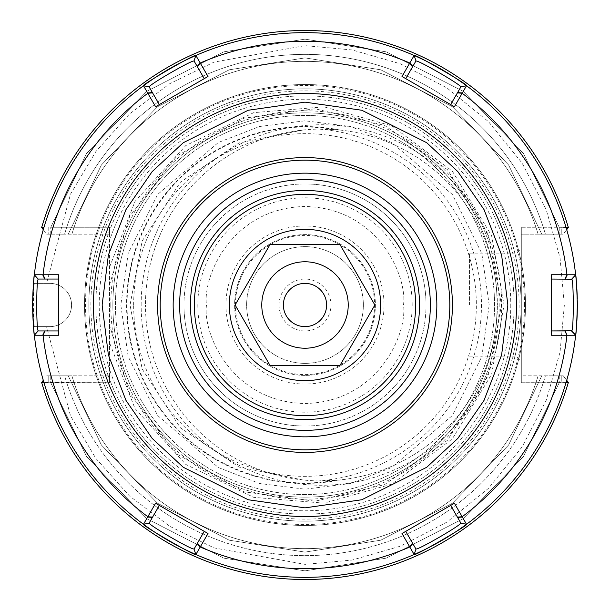 <?xml version="1.0" encoding="UTF-8"?>
<svg xmlns="http://www.w3.org/2000/svg" width="610" height="610" viewBox="0 0 610 610"><rect width="100%" height="100%" fill="white"/><g stroke="black" fill="none" stroke-linecap="round" stroke-linejoin="round"><path stroke-width="0.46" stroke-dasharray="3.05 2.29" d="M305 494.558A189.557 189.557 0 0 1 115.442 305A189.557 189.557 0 0 1 305 115.442A189.557 189.557 0 0 1 494.558 305A189.557 189.557 0 0 1 305 494.558A189.557 189.557 0 0 1 115.442 305A189.557 189.557 0 0 1 305 115.442A189.557 189.557 0 0 1 494.558 305A189.557 189.557 0 0 1 305 494.558M109.556 284.923L109.556 227.263L109.556 325.077L129.663 393.641L177.136 454.175L244.221 491.835L315.05 501.214L384.552 484.645L447.435 440.328L488.48 375.257L501.473 305L488.48 234.743L447.435 169.672L384.552 125.355L315.05 108.786L244.221 118.165L177.136 155.825L129.663 216.359L109.556 284.923L109.556 382.737L109.556 325.077M112.85 305A192.15 192.15 0 0 0 305 497.15A192.15 192.15 0 0 0 497.15 305A192.15 192.15 0 0 1 305 497.15A192.15 192.15 0 0 1 112.85 305A192.15 192.15 0 0 1 305 112.85A192.15 192.15 0 0 1 497.15 305A192.15 192.15 0 0 1 305 497.15A192.15 192.15 0 0 1 112.85 305A192.15 192.15 0 0 1 305 112.85A192.15 192.15 0 0 0 112.85 305A192.15 192.15 0 0 1 305 112.85A192.15 192.15 0 0 1 497.15 305A192.15 192.15 0 0 0 305 112.85A192.15 192.15 0 0 1 497.15 305A192.15 192.15 0 0 0 305 112.85M305 88.862A216.138 216.138 0 0 1 521.138 305A216.138 216.138 0 0 1 305 521.138A216.138 216.138 0 0 1 88.862 305A216.138 216.138 0 0 1 305 88.862A216.138 216.138 0 0 1 521.138 305A216.138 216.138 0 0 1 305 521.138A216.138 216.138 0 0 1 88.862 305A216.138 216.138 0 0 1 305 88.862M305 225.944A79.056 79.056 0 0 0 225.944 305A79.056 79.056 0 0 0 305 384.056A79.056 79.056 0 0 0 384.056 305A79.056 79.056 0 0 0 305 225.944M305 375.379A70.379 70.379 0 0 1 234.621 305A70.379 70.379 0 0 1 305 234.621A70.379 70.379 0 0 1 375.379 305A70.379 70.379 0 0 1 305 375.379A70.379 70.379 0 0 1 234.621 305A70.379 70.379 0 0 1 305 234.621A70.379 70.379 0 0 1 375.379 305A70.379 70.379 0 0 1 305 375.379M305 235.399A69.601 69.601 0 0 0 235.399 305A69.601 69.601 0 0 0 305 374.601A69.601 69.601 0 0 0 374.601 305A69.601 69.601 0 0 0 305 235.399M305 363.362A58.362 58.362 0 0 1 246.638 305A58.362 58.362 0 0 1 305 246.638A58.362 58.362 0 0 1 363.362 305A58.362 58.362 0 0 1 305 363.362A58.362 58.362 0 0 1 246.638 305A58.362 58.362 0 0 1 305 246.638A58.362 58.362 0 0 1 363.362 305A58.362 58.362 0 0 1 305 363.362M521.306 305L521.306 248.804L521.306 305M516.983 305L516.983 253.127L516.983 305M43.958 227.385L41.663 227.522A274.5 274.5 0 0 1 568.337 227.522L559.233 227.263L523.365 153.362L463.135 91.286L386.16 51.835L305 39.147L223.839 51.835L146.865 91.286L86.635 153.362L50.767 227.263L109.556 227.263L109.556 234.179L109.556 227.263L50.767 227.263L86.635 153.362L146.865 91.286L223.839 51.835L305 39.147L386.16 51.835L463.135 91.286L523.365 153.362L559.233 227.263L521.306 227.263L521.306 382.737L561.246 382.737L561.246 375.821L563.289 375.821L545.409 375.821A250.618 250.618 0 0 1 64.591 375.821L71.873 375.821L64.591 375.821A250.618 250.618 0 0 0 545.409 375.821L563.289 375.821L568.337 382.478A274.5 274.5 0 0 1 41.663 382.478L109.556 382.737L109.556 375.821L109.556 382.737L50.767 382.737L86.635 456.638L146.865 518.713L223.839 558.165L305 570.853L386.16 558.165L463.135 518.713L523.365 456.638L559.233 382.737L523.365 456.638L463.135 518.713L386.16 558.165L305 570.853L223.839 558.165L146.865 518.713L86.635 456.638L50.767 382.737L50.767 375.821L109.556 375.821L46.711 375.821L64.591 375.821L46.711 375.821L50.767 375.821L50.767 382.737L48.754 382.737L48.754 375.821L48.754 382.737L43.958 382.615M194.071 549.008L195.856 554.513A272.342 272.342 0 0 0 305 577.342A272.342 272.342 0 0 1 43.287 380.335L41.663 382.478A274.5 274.5 0 0 0 305 579.5A274.5 274.5 0 0 1 41.663 382.478A274.5 274.5 0 0 0 305 579.5A274.5 274.5 0 0 1 41.663 382.478A274.5 274.5 0 0 0 568.337 382.478L563.289 375.821L559.233 375.821L561.246 375.821L561.246 382.737L568.337 382.478A274.5 274.5 0 0 1 305 579.5A274.5 274.5 0 0 0 568.337 382.478M64.591 234.179A250.618 250.618 0 0 1 545.409 234.179L563.289 234.179L545.409 234.179A250.618 250.618 0 0 0 64.591 234.179L46.711 234.179L64.591 234.179M415.928 60.992L414.144 55.487A272.342 272.342 0 0 0 43.287 229.665L46.711 234.179L109.556 234.179L46.711 234.179L41.663 227.522A274.5 274.5 0 0 1 568.337 227.522L563.289 234.179L561.246 234.179L563.289 234.179L566.713 229.665A272.342 272.342 0 0 0 195.856 55.487L194.071 60.992M469.433 305L469.433 253.127L469.433 305M190.442 305A114.558 114.558 0 0 1 305 190.442A114.558 114.558 0 0 1 419.558 305A114.558 114.558 0 0 1 305 419.558A114.558 114.558 0 0 1 190.442 305M510.768 305A205.768 205.768 0 0 1 305 510.768A205.768 205.768 0 0 1 99.232 305A205.768 205.768 0 0 1 305 99.232A205.768 205.768 0 0 1 510.768 305M305 436.844A131.844 131.844 0 0 1 173.156 305A131.844 131.844 0 0 1 305 173.156A131.844 131.844 0 0 1 436.844 305A131.844 131.844 0 0 1 305 436.844M566.042 382.615L521.306 382.737L521.306 375.821L559.233 375.821L521.306 375.821L521.306 382.737L521.306 227.263L521.306 234.179L521.306 227.263L561.246 227.263L561.246 234.179L521.306 234.179L561.246 234.179L561.246 227.263L566.049 227.393M68.259 234.179L71.873 234.179L68.259 234.179L101.374 165.005L157.418 106.803L229.238 69.799L305 57.897L380.762 69.799L452.582 106.803L508.626 165.005L541.741 234.179L538.127 234.179L541.741 234.179L508.626 165.005L452.582 106.803L380.762 69.799L305 57.897L229.238 69.799L157.418 106.803L101.374 165.005L68.259 234.179M48.754 227.263L48.754 234.179L48.754 227.263M43.287 380.335A272.342 272.342 0 0 0 566.713 380.335L563.289 375.821L566.713 380.335A272.342 272.342 0 0 1 305 577.342A272.342 272.342 0 0 0 414.716 554.261M43.287 229.665L41.663 227.522A274.5 274.5 0 0 1 568.337 227.522A274.5 274.5 0 0 0 41.663 227.522L43.287 229.665A272.342 272.342 0 0 1 566.713 229.665M541.741 375.821L508.626 444.995L452.582 503.197L380.762 540.201L305 552.103L229.238 540.201L157.418 503.197L101.374 444.995L68.259 375.821L101.374 444.995L157.418 503.197L229.238 540.201L305 552.103L380.762 540.201L452.582 503.197L508.626 444.995L541.741 375.821M305 548.649A243.649 243.649 0 0 0 538.127 375.821A243.649 243.649 0 0 1 71.873 375.821A243.649 243.649 0 0 0 305 548.649A243.649 243.649 0 0 1 71.873 375.821A243.649 243.649 0 0 0 538.127 375.821A243.649 243.649 0 0 1 305 548.649M71.873 234.179A243.649 243.649 0 0 1 538.127 234.179A243.649 243.649 0 0 0 71.873 234.179A243.649 243.649 0 0 1 538.127 234.179A243.649 243.649 0 0 0 71.873 234.179M460.847 523.067L466.513 524.272A272.342 272.342 0 0 0 575.657 335.233L571.776 330.94M577.304 300.654A272.342 272.342 0 0 0 577.266 298.854M575.718 275.362A272.342 272.342 0 0 0 466.513 85.728L460.847 86.933L457.591 92.575M334.966 129.579L339.991 130.044A178.425 178.425 0 0 0 126.575 305A178.425 178.425 0 0 0 339.991 479.956L318.816 480.916A176.458 176.458 0 0 0 481.458 305A176.458 176.458 0 0 0 318.816 129.084L334.966 129.579A177.96 177.96 0 0 0 127.04 305A177.96 177.96 0 0 0 334.966 480.421M339.991 130.044L302.796 130.052L238.998 142.961L180.507 182.062L142.145 241.049L130.037 305L142.145 368.951L180.507 427.938L238.998 467.039L302.796 479.948L339.991 479.956M524.493 305A219.493 219.493 0 0 0 305 85.507A219.493 219.493 0 0 0 85.507 305A219.493 219.493 0 0 0 305 524.493A219.493 219.493 0 0 0 524.493 305M95.877 305A209.123 209.123 0 0 1 305 95.877A209.123 209.123 0 0 1 514.123 305A209.123 209.123 0 0 1 305 514.123A209.123 209.123 0 0 1 95.877 305A209.123 209.123 0 0 1 305 95.877A209.123 209.123 0 0 1 514.123 305A209.123 209.123 0 0 1 305 514.123A209.123 209.123 0 0 1 95.877 305M305 84.538A220.462 220.462 0 0 1 525.462 305A220.462 220.462 0 0 1 305 525.462A220.462 220.462 0 0 1 84.538 305A220.462 220.462 0 0 1 305 84.538A220.462 220.462 0 0 1 525.462 305A220.462 220.462 0 0 1 305 525.462A220.462 220.462 0 0 1 84.538 305A220.462 220.462 0 0 1 305 84.538M449.814 305A144.814 144.814 0 0 0 305 160.186A144.814 144.814 0 0 0 160.186 305A144.814 144.814 0 0 0 305 449.814A144.814 144.814 0 0 0 449.814 305M318.816 129.084A175.939 175.939 0 0 1 497.363 305A175.939 175.939 0 0 0 321.424 129.061A175.939 175.939 0 0 0 145.485 305A175.939 175.939 0 0 1 302.796 130.052M141.162 305A180.263 180.263 0 0 1 321.424 124.737A180.263 180.263 0 0 1 501.687 305A180.263 180.263 0 0 1 321.424 485.263A180.263 180.263 0 0 1 141.162 305M34.343 274.767L38.224 279.06L44.736 279.06M34.343 335.233A272.342 272.342 0 0 0 143.487 524.272A272.342 272.342 0 0 1 34.343 335.233L38.224 330.94L58.598 330.94L58.598 279.06L57.889 279.06M143.487 524.272L149.153 523.067M414.144 554.513L415.928 549.008M143.487 85.728A272.342 272.342 0 0 0 34.274 275.377A272.342 272.342 0 0 1 143.487 85.728L149.153 86.933M46.535 283.383L34.267 283.383A271.595 271.595 0 0 0 34.267 326.617L49.951 326.617A21.617 21.617 0 0 0 71.568 305A21.617 21.617 0 0 0 49.951 283.383L46.535 283.383L70.554 194.064L95.839 151.623L129.404 114.108L169.588 83.783L213.988 62.121L305 45.628L352.199 49.959L400.473 63.844L446.932 87.909L488.404 121.596L522.091 163.068L546.156 209.527L560.041 257.801L564.372 305L560.041 352.199L546.156 400.473L522.091 446.932L488.404 488.404L446.932 522.091L400.473 546.156L352.199 560.041L305 564.372L213.988 547.879L169.588 526.216L129.404 495.892L95.839 458.377L70.554 415.936L46.535 326.617M575.657 274.767L571.776 279.06L551.402 279.06L551.402 332.419M149.29 522.816L152.408 517.425M158.981 506.033L159.34 505.423L204.258 531.356L194.216 548.756M457.591 517.425L450.66 505.423L405.741 531.356L406.092 531.973M412.665 543.357L415.784 548.756M565.264 330.94L571.494 330.94M34.267 283.383L49.951 283.383A21.617 21.617 0 0 1 71.568 305A21.617 21.617 0 0 1 49.951 326.617L34.267 326.617M412.665 66.642L405.741 78.644L451.949 105.316M194.216 61.244L197.335 66.642M203.908 78.027L204.258 78.644L159.34 104.577L152.584 92.88M454.404 503.265L450.66 505.423M405.741 531.356L404.453 532.103M208.002 533.514L204.258 531.356M158.051 504.683L159.34 505.423M58.598 335.256L58.598 330.94M58.598 277.58L58.598 279.06M155.596 106.735L159.34 104.577M205.547 77.897L204.258 78.644M401.998 76.486L405.741 78.644M302.796 479.948A175.939 175.939 0 0 1 145.485 305A175.939 175.939 0 0 0 321.424 480.939A175.939 175.939 0 0 0 497.363 305A175.939 175.939 0 0 1 318.816 480.916M183.961 305A121.039 121.039 0 0 0 305 426.039A121.039 121.039 0 0 1 183.961 305A121.039 121.039 0 0 1 305 183.961A121.039 121.039 0 0 0 183.961 305M415.662 305A110.662 110.662 0 0 0 305 194.338A110.662 110.662 0 0 0 194.338 305A110.662 110.662 0 0 0 305 415.662A110.662 110.662 0 0 0 415.662 305M426.039 305A121.039 121.039 0 0 0 305 183.961A121.039 121.039 0 0 1 426.039 305A121.039 121.039 0 0 1 305 426.039A121.039 121.039 0 0 0 426.039 305M305 326.617A21.617 21.617 0 0 1 283.383 305A21.617 21.617 0 0 1 305 283.383A21.617 21.617 0 0 1 326.617 305A21.617 21.617 0 0 1 305 326.617M279.06 305A25.94 25.94 0 0 0 305 330.94A25.94 25.94 0 0 0 330.94 305A25.94 25.94 0 0 0 305 279.06A25.94 25.94 0 0 0 279.06 305M354.402 269.529L374.883 305L362.454 326.525M360.426 330.048L339.938 365.52L271.481 365.52M270.062 365.52L235.117 305M235.826 303.772L247.546 283.475M249.574 279.952L270.062 244.48L294.92 244.48M298.976 244.48L339.938 244.48L352.374 266.006M412.192 305A107.192 107.192 0 0 0 305 197.808A107.192 107.192 0 0 0 197.808 305A107.192 107.192 0 0 0 305 412.192A107.192 107.192 0 0 0 412.192 305M403.5 305C407.465 276.185 377.91 207.842 305 206.5C232.09 207.842 202.535 276.185 206.5 305C202.535 333.815 232.09 402.158 305 403.5C377.91 402.158 407.465 333.815 403.5 305M109.556 267.195L134.97 201.475L185.783 145.576L253.768 112.636L323.986 106.841L391.833 125.874L452.323 171.12L491.599 235.651L504.066 305L491.599 374.349L452.323 438.88L391.833 484.126L323.986 503.158L253.768 497.363L185.783 464.423L134.97 408.525L109.556 342.805M110.822 305A194.178 194.178 0 0 0 305 499.178A194.178 194.178 0 0 0 499.178 305A194.178 194.178 0 0 0 305 110.822A194.178 194.178 0 0 0 110.822 305M305 90.882A214.118 214.118 0 0 1 519.118 305A214.118 214.118 0 0 1 305 519.118A214.118 214.118 0 0 1 90.882 305A214.118 214.118 0 0 1 305 90.882M133.659 305A171.341 171.341 0 0 1 305 133.659A171.341 171.341 0 0 1 476.341 305A171.341 171.341 0 0 1 305 476.341A171.341 171.341 0 0 1 133.659 305M489.189 305L481.816 253.424L452.353 194.491L391.673 142.481L350.338 126.483L305 120.81L259.662 126.483L218.327 142.481L157.647 194.491L128.184 253.424L120.81 305L128.184 356.575L157.647 415.509L218.327 467.519L259.662 483.516L305 489.189L350.338 483.516L391.673 467.519L452.353 415.509L481.816 356.575L489.189 305M115.442 305A189.557 189.557 0 0 1 305 115.442A189.557 189.557 0 0 1 494.558 305M521.138 305A216.138 216.138 0 0 1 305 521.138M559.233 375.821L559.233 382.737L559.233 375.821M559.233 227.263L559.233 234.179L559.233 227.263M50.767 234.179L50.767 227.263L50.767 234.179M568.337 227.522A274.5 274.5 0 0 0 41.663 227.522M195.856 554.513A272.342 272.342 0 0 0 305 577.342M305 32.658A272.342 272.342 0 0 0 195.856 55.487M469.433 253.127L516.983 253.127L521.306 248.804M469.433 356.873L516.983 356.873L521.306 361.196"/><path stroke-width="0.91" d="M305 419.558A114.558 114.558 0 0 1 190.442 305A114.558 114.558 0 0 1 305 190.442A114.558 114.558 0 0 1 419.558 305A114.558 114.558 0 0 1 305 419.558M305 430.363A125.363 125.363 0 0 1 179.637 305A125.363 125.363 0 0 1 305 179.637A125.363 125.363 0 0 1 430.363 305A125.363 125.363 0 0 1 305 430.363M305 436.844A131.844 131.844 0 0 1 173.156 305A131.844 131.844 0 0 1 305 173.156A131.844 131.844 0 0 1 436.844 305A131.844 131.844 0 0 1 305 436.844M43.958 382.615L41.663 382.478L43.287 380.335M566.049 227.393L568.337 227.522A274.5 274.5 0 0 0 41.663 227.522L43.958 227.385M305 579.5A274.5 274.5 0 0 1 41.663 382.478A274.5 274.5 0 0 0 568.337 382.478L566.042 382.615M41.663 227.522L43.287 229.665M568.337 382.478L566.713 380.335L568.337 382.478M568.337 227.522L566.713 229.665M414.716 554.261A272.342 272.342 0 0 0 466.513 524.272C469.212 524.821 413.328 557.098 414.144 554.513A272.342 272.342 0 0 1 195.856 554.513C196.687 557.098 140.849 524.867 143.487 524.272A272.342 272.342 0 0 1 34.343 335.233C33.786 333.502 33.222 323.422 32.658 305C33.222 286.57 33.786 276.49 34.343 274.767A272.342 272.342 0 0 1 143.487 85.728C140.834 85.148 196.664 52.91 195.856 55.487A272.342 272.342 0 0 1 414.144 55.487C413.313 52.902 469.151 85.133 466.513 85.728A272.342 272.342 0 0 0 414.144 55.487L416.035 61.053C417.926 59.856 460.825 84.615 460.748 86.872L466.513 85.728A272.342 272.342 0 0 1 575.657 274.767C576.214 276.467 576.778 286.548 577.342 305A272.342 272.342 0 0 0 577.304 300.654M414.144 554.513L401.998 533.514L454.404 503.265L466.513 524.272L460.748 523.128C460.817 525.37 417.957 550.151 416.035 548.947L414.144 554.513L416.035 548.947M571.494 330.94L575.657 335.233A272.342 272.342 0 0 0 577.342 305C576.778 323.437 576.214 333.517 575.657 335.233A272.342 272.342 0 0 1 466.513 524.272L460.748 523.128M577.266 298.854A272.342 272.342 0 0 0 575.718 275.362M38.224 279.189L34.343 274.767L58.598 274.744L58.598 335.256L34.343 335.233L38.224 330.811C36.234 329.774 36.226 280.249 38.224 279.189L34.343 274.767A272.342 272.342 0 0 1 195.856 55.487L208.002 76.486L155.596 106.735L143.487 85.728L149.252 86.872C149.16 84.63 192.051 59.856 193.965 61.053L195.856 55.487A272.342 272.342 0 0 0 143.487 85.728L149.252 86.872M149.29 522.816L152.584 517.12L147.826 516.731L155.596 503.265L208.002 533.514L195.856 554.513L193.965 548.947C192.074 550.144 149.175 525.385 149.252 523.128L143.487 524.272L147.826 516.731A263.695 263.695 0 0 1 43.051 335.256L45.087 330.94L58.598 330.94M564.913 330.94L566.949 335.256L551.402 335.256L551.402 274.744L575.657 274.767L571.776 279.189C573.766 280.226 573.774 329.751 571.776 330.811L551.402 330.94L565.264 330.94L566.949 335.256A263.695 263.695 0 0 1 462.174 516.731L457.416 517.12L460.847 523.067L457.591 517.425L462.349 517.028M157.594 305A147.406 147.406 0 0 1 305 157.594A147.406 147.406 0 0 1 452.406 305A147.406 147.406 0 0 1 305 452.406A147.406 147.406 0 0 1 157.594 305M449.814 305A144.814 144.814 0 0 0 305 160.186A144.814 144.814 0 0 0 160.186 305A144.814 144.814 0 0 0 305 449.814A144.814 144.814 0 0 0 449.814 305M305 577.342A272.342 272.342 0 0 1 143.487 524.272A272.342 272.342 0 0 0 195.856 554.513L193.965 548.947M466.513 524.272A272.342 272.342 0 0 0 575.657 335.233L567.3 335.256M149.252 523.128L143.487 524.272A272.342 272.342 0 0 1 34.274 275.377A272.342 272.342 0 0 0 34.343 335.233L38.224 330.811M551.402 274.744L551.402 279.06L571.776 279.189M571.776 279.06L575.657 274.767A272.342 272.342 0 0 0 466.513 85.728L454.404 106.735L401.998 76.486L414.144 55.487L416.035 61.053M38.224 279.06L45.087 279.06L43.051 274.744A263.695 263.695 0 0 1 147.826 93.269L152.584 92.88L149.153 86.933L159.34 104.577M42.7 274.744L44.736 279.06L57.889 279.06M58.598 279.06L45.087 279.06M38.224 330.94L45.087 330.94M147.65 517.028L152.408 517.425L158.981 506.033M159.34 505.423L152.584 517.12M200.049 547.284L197.335 543.357L194.216 548.756M197.335 543.357L204.258 531.356M415.784 548.756L405.741 531.356M406.092 531.973L412.665 543.357L409.95 547.284M450.66 505.423L457.416 517.12M462.349 92.972L457.591 92.575L450.66 104.577L460.847 86.933M415.928 60.992L412.665 66.642L415.928 60.992M405.741 78.644L412.665 66.642L409.95 62.716M194.216 61.244L197.503 66.94L200.225 63.013A263.695 263.695 0 0 1 409.775 63.013L412.497 66.94M200.049 62.716L197.335 66.642L203.908 78.027M204.258 78.644L197.503 66.94M551.402 332.419L551.402 335.256M404.453 532.103L401.998 533.514M155.596 503.265L158.051 504.683M58.598 274.744L58.598 277.58M208.002 76.486L205.547 77.897M451.949 105.316L454.404 106.735M194.338 305A110.662 110.662 0 0 1 305 194.338A110.662 110.662 0 0 1 415.662 305A110.662 110.662 0 0 1 305 415.662A110.662 110.662 0 0 1 194.338 305M270.062 365.52L339.938 365.52L374.883 305L339.938 244.48L270.062 244.48L235.117 305L270.062 365.52L271.481 365.52M380.648 305A75.648 75.648 0 0 1 305 380.648A75.648 75.648 0 0 1 229.352 305A75.648 75.648 0 0 1 305 229.352A75.648 75.648 0 0 1 380.648 305M305 283.383A21.617 21.617 0 0 1 326.617 305A21.617 21.617 0 0 1 305 326.617A21.617 21.617 0 0 1 283.383 305A21.617 21.617 0 0 1 305 283.383M362.454 326.525L360.426 330.048M261.774 305A43.226 43.226 0 0 0 305 348.226A43.226 43.226 0 0 0 348.226 305A43.226 43.226 0 0 0 305 261.774A43.226 43.226 0 0 0 261.774 305M235.117 305L235.826 303.772M247.546 283.475L249.574 279.952M294.92 244.48L298.976 244.48M352.374 266.006L354.402 269.529M412.497 543.06L409.775 546.987A263.695 263.695 0 0 1 200.225 546.987L197.503 543.06M305 102.137L361.799 110.25L426.718 142.709L457.843 171.608L483.997 209.535L501.618 255.064L507.863 305L501.618 354.936L483.997 400.465L457.843 438.392L426.718 467.291L361.799 499.75L305 507.863L248.201 499.75L183.282 467.291L152.157 438.392L126.003 400.465L108.382 354.936L102.137 305L108.382 255.064L126.003 209.535L152.157 171.608L183.282 142.709L248.201 110.25L305 102.137M516.51 305A211.51 211.51 0 0 1 305 516.51A211.51 211.51 0 0 1 93.49 305A211.51 211.51 0 0 1 305 93.49A211.51 211.51 0 0 1 516.51 305M305 32.658A272.342 272.342 0 0 1 414.144 55.487M575.657 335.233L571.776 330.811M457.416 92.88L462.174 93.269A263.695 263.695 0 0 1 566.949 274.744L564.913 279.06M466.513 85.728L460.748 86.872M195.856 55.487L193.965 61.053M147.65 92.972L152.408 92.575M42.7 335.256L44.736 330.94M567.3 274.744L565.264 279.06"/></g></svg>
